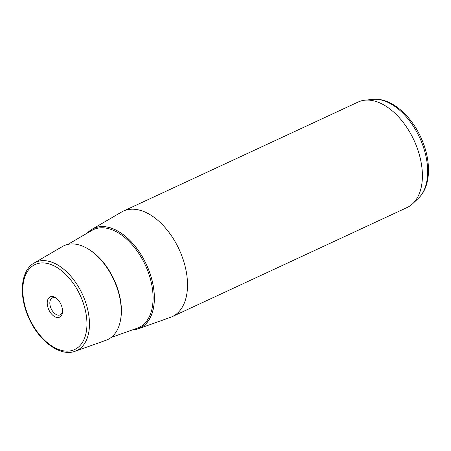 <?xml version="1.0" encoding="UTF-8"?>
<svg xmlns="http://www.w3.org/2000/svg" width="451" height="451" viewBox="0 0 451 451"><rect width="100%" height="100%" fill="white"/><g stroke="black" fill="none" stroke-linecap="round" stroke-linejoin="round"><path stroke-width="0.68" d="M62.52 311.027A9.33 5.547 65.1 0 1 62.114 312.622A9.33 5.547 65.1 0 1 60.146 314.866A9.33 5.547 65.1 0 1 52.35 310.818A9.33 5.547 65.1 0 1 50.32 300.191A9.33 5.547 65.1 0 1 52.288 297.948A9.33 5.547 65.1 0 1 56.753 298.613M61.934 314.477A11.174 6.647 -114.9 0 0 62.497 311.776A11.174 6.647 -114.9 0 0 56.166 298.145A11.174 6.647 -114.9 0 0 47.812 299.582A11.174 6.647 -114.9 0 0 51.938 314.454A11.174 6.647 -114.9 0 0 61.934 314.477M87.252 233.116A54.96 32.692 65.1 0 1 92.01 229.271A54.96 32.692 65.1 0 1 147.691 267.353A54.96 32.692 65.1 0 1 138.248 328.807A54.96 32.692 65.1 0 1 132.244 329.969M92.01 229.271L121.528 212.055A58.145 34.586 65.1 0 1 123.23 211.164A58.145 34.586 65.1 0 1 180.434 252.34A58.145 34.586 65.1 0 1 172.226 316.63A58.145 34.586 65.1 0 1 170.444 317.357L138.248 328.807M172.226 316.63L407.101 207.522A58.145 34.586 -114.9 0 0 412.834 203.581A58.145 34.586 -114.9 0 0 415.315 143.232A58.145 34.586 -114.9 0 0 364.814 100.212A58.145 34.586 -114.9 0 0 358.111 102.05L123.23 211.164M114.949 282.365A51.78 30.798 65.1 0 1 106.053 340.263L75.154 351.25A48.725 28.982 65.1 0 0 83.525 296.769A48.725 28.982 65.1 0 0 34.163 263.012L62.492 246.488A51.78 30.798 65.1 0 1 114.949 282.365M81.242 297.716A46.881 27.889 -114.9 0 0 36.587 263.914A46.881 27.889 -114.9 0 0 28.503 316.348A46.881 27.889 -114.9 0 0 73.158 350.151A46.881 27.889 -114.9 0 0 81.242 297.716M372.661 99.367C390.972 97.202 411.921 115.789 421.95 139.855C431.415 161.881 430.902 186.494 418.539 198.13A55.552 33.047 -114.9 0 0 420.907 140.47A55.552 33.047 -114.9 0 0 372.661 99.367L364.814 100.212M132.459 329.89A54.892 32.652 -114.9 0 0 147.652 267.364A54.892 32.652 -114.9 0 0 87.449 232.998M111.171 337.461L137.239 328.187A53.973 32.106 -114.9 0 0 146.513 267.838A53.973 32.106 -114.9 0 0 91.835 230.444L67.932 244.386M87.144 248.383A50.929 30.29 65.1 0 1 115.191 282.196A50.929 30.29 65.1 0 1 120.507 320.199M34.163 263.012C20.853 270.363 18.626 294.655 28.148 316.444C37.873 340.234 59.825 357.209 75.154 351.25M418.539 198.13L412.834 203.581"/></g></svg>
